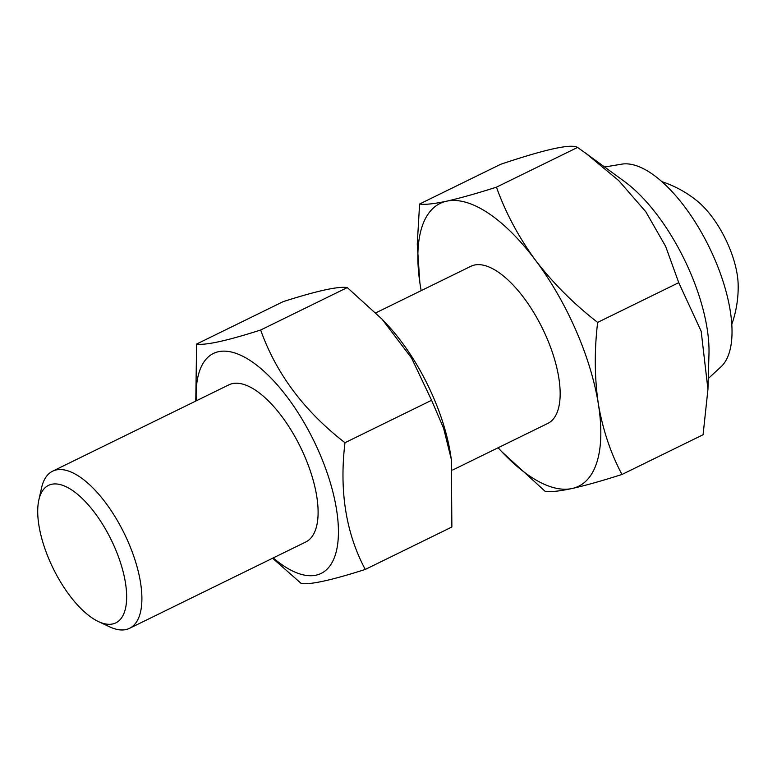 <?xml version="1.0" encoding="UTF-8"?>
<svg xmlns="http://www.w3.org/2000/svg" width="777" height="777" viewBox="0 0 777 777"><rect width="100%" height="100%" fill="white"/><g stroke="black" fill="none" stroke-linecap="round" stroke-linejoin="round"><path stroke-width="1.17" d="M272.601 558.236L301.214 583.478C310.091 584.926 331.439 580.244 365.258 569.444L451.874 527.01L451.34 459.421L450.505 454.089A122.465 51.758 -116.1 0 0 386.965 324.397L382.022 319.143L347.27 287.587C338.51 286.111 317.162 290.792 283.216 301.622L196.61 344.056C205.487 345.503 226.845 340.821 260.654 330.021L347.27 287.587M98.426 621.561L109.644 626.835A87.471 36.966 -116.1 0 0 125.952 629.564A87.471 36.966 -116.1 0 0 129.565 628.311A87.471 36.966 -116.1 0 0 126.214 537.558A87.471 36.966 -116.1 0 0 56.216 469.949A87.471 36.966 -116.1 0 0 52.603 471.202A87.471 36.966 -116.1 0 0 41.56 487.849L38.85 499.951A76.534 32.343 -116.1 0 0 53.137 568.346A76.534 32.343 -116.1 0 0 98.426 621.561A76.534 32.343 -116.1 0 0 112.694 623.95A76.534 32.343 -116.1 0 0 104.312 527.097A76.534 32.343 -116.1 0 0 38.85 499.951M451.34 459.421L443.638 428.389L431.594 400.281L411.538 358.012L382.022 319.143M195.775 401.068L196.61 344.056M501.923 451.864L545.124 491.317C550.378 492.152 559.372 491.219 572.105 488.51A157.449 66.54 63.9 0 1 501.923 451.864A157.449 66.54 63.9 0 1 498.135 447.746M420.231 285.12L420.318 285.654A157.449 66.54 63.9 0 1 420.231 285.12A157.449 66.54 63.9 0 1 446.581 201.194C460.091 198.145 476.709 193.473 496.454 187.17L577.564 147.436C571.26 143.57 545.639 149.184 500.699 164.277L419.599 204.011C424.854 204.846 433.848 203.904 446.581 201.194A157.449 66.54 63.9 0 1 535.606 260.392C518.657 237.189 505.613 212.781 496.454 187.17M621.979 474.475C610.673 453.244 602.806 429.768 598.368 404.05A157.449 66.54 63.9 0 1 572.105 488.51C585.605 485.46 602.233 480.778 621.979 474.475L703.078 434.741L707.944 389.384L701.175 331.264L678.748 282.663L665.636 246.367L645.823 211.781L618.774 180.643L586.12 153.516L577.564 147.436M707.944 389.384L708.974 353.991A123.116 52.03 -116.1 0 0 624.475 181.507L586.12 153.516M419.599 204.011L417.259 244.143L419.852 282.624M708.255 378.564L721.007 366.783A113.714 48.057 -116.1 0 0 709.119 246.979A113.714 48.057 -116.1 0 0 621.736 164.151L604.613 167.006M678.748 282.663L597.639 322.397C573.795 303.914 553.117 283.246 535.606 260.392A157.449 66.54 63.9 0 1 598.368 404.05C594.522 377.972 594.279 350.757 597.639 322.397M421.173 290.637A157.449 66.54 63.9 0 1 420.318 285.654M375.883 312.83L470.862 266.297A87.471 36.966 63.9 0 1 474.475 265.044A87.471 36.966 63.9 0 1 544.473 332.653A87.471 36.966 63.9 0 1 547.824 423.407L452.709 470.007M52.603 471.202L228.797 384.887A87.471 36.966 63.9 0 1 232.42 383.624A87.471 36.966 63.9 0 1 302.418 451.233A87.471 36.966 63.9 0 1 305.769 541.987L129.565 628.311M273.242 557.925A122.465 51.758 -116.1 0 0 316.103 575.165A122.465 51.758 -116.1 0 0 329.924 481.4A122.465 51.758 -116.1 0 0 250.893 361.004A122.465 51.758 -116.1 0 0 196.27 400.815M260.654 330.021C276.165 373.63 304.273 411.198 344.978 442.715C339.19 490.986 345.95 533.236 365.258 569.444M731.798 324.3A111.092 111.092 0 0 0 738.15 284.382A63.005 26.622 -116.1 0 0 697.357 201.117A111.092 111.092 0 0 0 661.917 181.672M344.978 442.715L431.594 400.281"/></g></svg>
